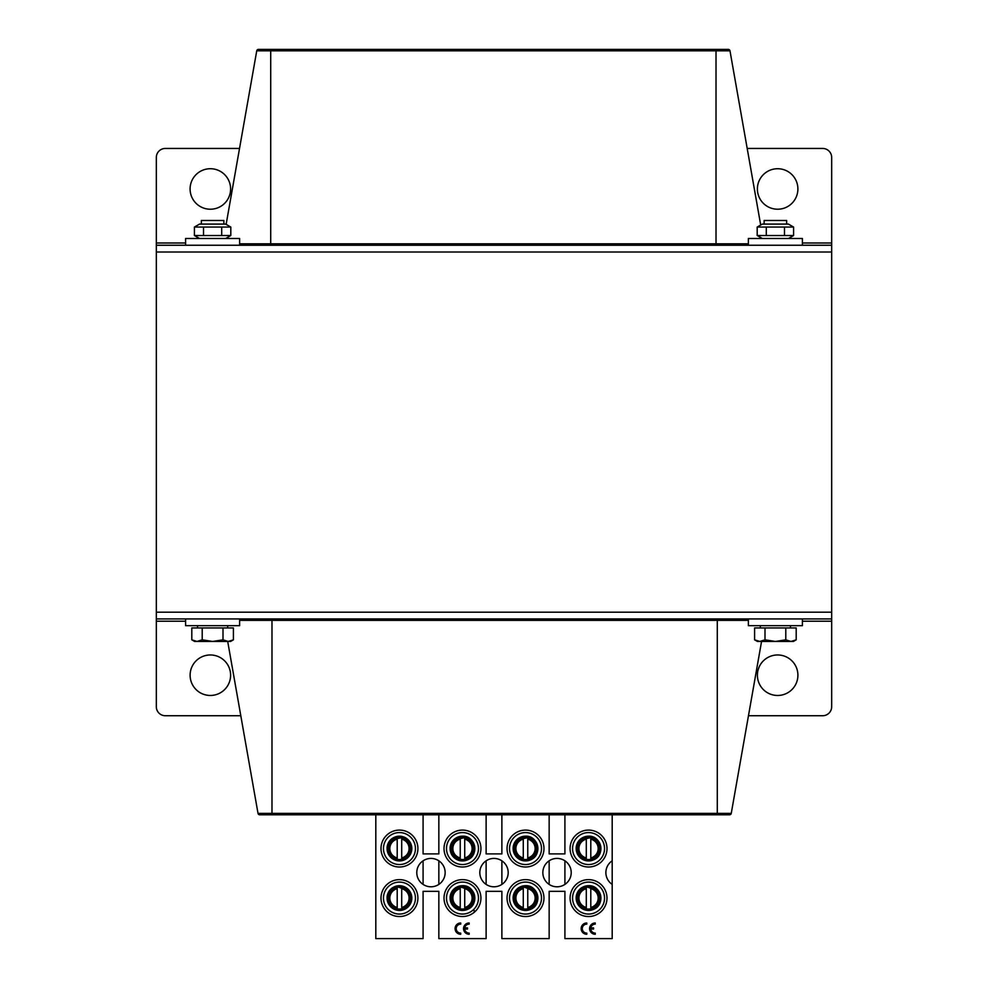 <?xml version="1.0" encoding="UTF-8"?>
<svg xmlns="http://www.w3.org/2000/svg" width="988" height="988" viewBox="0 0 988 988"><rect width="100%" height="100%" fill="white"/><g stroke="black" fill="none" stroke-linecap="round" stroke-linejoin="round"><path stroke-width="1.48" d="M185.596 621.193L156.326 621.193L156.326 612.19L831.674 612.19L156.326 612.19L156.326 252.002L831.674 252.002L831.674 706.729A9.003 9.003 0 0 1 822.671 715.732L748.472 715.732M190.091 188.967A20.266 20.266 0 0 1 220.485 171.43A20.266 20.266 0 0 1 220.485 206.517A20.266 20.266 0 0 1 190.091 188.967M239.528 148.447L165.329 148.447A9.003 9.003 0 0 0 156.326 157.45L156.326 242.999L185.596 242.999M831.674 245.246L156.326 245.246L156.326 252.002L831.674 252.002L831.674 157.45A9.003 9.003 0 0 0 822.671 148.447L747.2 148.447M757.388 188.967A20.266 20.266 0 0 1 787.769 171.43A20.266 20.266 0 0 1 787.769 206.517A20.266 20.266 0 0 1 757.388 188.967M156.326 245.246L156.326 242.999M258.436 49.4A1.717 1.717 0 0 0 256.744 50.82L729.984 50.82A1.717 1.717 0 0 0 728.292 49.4L258.436 49.4A1.717 1.717 0 0 0 256.744 50.82A1.717 1.717 0 0 1 258.436 49.4A1.717 1.717 0 0 0 256.744 50.82L226.141 224.362M729.984 50.82L760.698 225.029M797.909 675.212A20.266 20.266 0 0 1 767.515 692.761A20.266 20.266 0 0 1 767.515 657.675A20.266 20.266 0 0 1 797.909 675.212M156.326 621.193L156.326 706.729A9.003 9.003 0 0 0 165.329 715.732L240.8 715.732M230.612 675.212A20.266 20.266 0 0 1 200.231 692.761A20.266 20.266 0 0 1 200.231 657.675A20.266 20.266 0 0 1 230.612 675.212M729.564 814.791A1.717 1.717 0 0 0 731.256 813.371L258.016 813.371A1.717 1.717 0 0 0 259.708 814.791L729.564 814.791A1.717 1.717 0 0 0 731.256 813.371A1.717 1.717 0 0 1 729.564 814.791A1.717 1.717 0 0 0 731.256 813.371L761.563 641.447M258.016 813.371L227.697 641.447M156.326 618.933L831.674 618.933M802.404 245.246L802.404 238.491L748.373 238.491L748.373 245.246M239.627 245.246L239.627 238.491L185.596 238.491L185.596 245.246M748.373 618.933L748.373 625.688L802.404 625.688L802.404 618.933M185.596 618.933L185.596 625.688L239.627 625.688L239.627 618.933M201.354 224.091L201.354 220.485L223.868 220.485L223.868 224.091M233.403 639.841L230.612 641.447L228.203 641.447L233.403 639.841L233.403 627.948L223.004 627.948L223.004 639.841L228.203 641.447L212.605 641.447L223.004 639.841M191.808 639.841L197.007 641.447L194.599 641.447L191.808 639.841L191.808 627.948L223.004 627.948M202.207 639.841L212.605 641.447L197.007 641.447L202.207 639.841L202.207 627.948M197.526 625.688L197.526 627.948M764.132 224.091L764.132 220.485L786.646 220.485L786.646 224.091M796.192 639.841L793.401 641.447L790.993 641.447L796.192 639.841L796.192 627.948L785.793 627.948L785.793 639.841L790.993 641.447L775.395 641.447L785.793 639.841M754.597 639.841L759.797 641.447L757.388 641.447L754.597 639.841L754.597 627.948L785.793 627.948M764.996 639.841L775.395 641.447L759.797 641.447L764.996 639.841L764.996 627.948M760.315 625.688L760.315 627.948M762.341 224.091L788.449 224.091L793.586 227.055L757.191 227.055L762.341 224.091M762.341 238.491L757.191 235.527L793.586 235.527L793.586 227.055M784.484 227.055L784.484 235.527M766.293 227.055L766.293 235.527M757.191 227.055L757.191 235.527M199.551 224.091L225.659 224.091L230.809 227.055L194.414 227.055L199.551 224.091M199.551 238.491L194.414 235.527L230.809 235.527L230.809 227.055M221.707 227.055L221.707 235.527M203.516 227.055L203.516 235.527M194.414 227.055L194.414 235.527M411.774 847.729A12.387 12.387 0 0 0 406.401 838.367L411.774 847.729M411.774 897.252A12.387 12.387 0 0 0 406.401 887.891L411.774 897.252M474.796 847.729A12.387 12.387 0 0 0 469.436 838.367L474.796 847.729M474.796 897.252A12.387 12.387 0 0 0 469.436 887.891L474.796 897.252M537.83 847.729A12.387 12.387 0 0 0 532.458 838.367L537.83 847.729M537.83 897.252A12.387 12.387 0 0 0 532.458 887.891L537.83 897.252M600.865 847.729A12.387 12.387 0 0 0 595.492 838.367L600.865 847.729M600.865 897.252A12.387 12.387 0 0 0 595.492 887.891L600.865 897.252M612.19 814.791L612.19 938.6L564.914 938.6L564.914 891.324L549.155 891.324L549.155 938.6L501.879 938.6L501.879 891.324L486.121 891.324L486.121 938.6L438.845 938.6L438.845 891.324L423.086 891.324L423.086 938.6L375.811 938.6L375.811 814.791M564.914 814.791L564.914 853.904L549.155 853.904L549.155 814.791M501.879 814.791L501.879 853.904L486.121 853.904L486.121 814.791M438.845 814.791L438.845 853.904L423.086 853.904L423.086 814.791M612.19 884.396A14.178 14.178 0 0 1 612.19 860.807M444.02 898.08A18.463 18.463 0 0 0 471.708 914.061A18.463 18.463 0 0 0 471.708 882.099A18.463 18.463 0 0 0 444.02 898.08M444.02 848.556A18.463 18.463 0 0 0 471.708 864.537A18.463 18.463 0 0 0 471.708 832.563A18.463 18.463 0 0 0 444.02 848.556M380.998 898.08A18.463 18.463 0 0 0 408.686 914.061A18.463 18.463 0 0 0 408.686 882.099A18.463 18.463 0 0 0 380.998 898.08M380.998 848.556A18.463 18.463 0 0 0 408.686 864.537A18.463 18.463 0 0 0 408.686 832.563A18.463 18.463 0 0 0 380.998 848.556M507.054 898.08A18.463 18.463 0 0 0 534.743 914.061A18.463 18.463 0 0 0 534.743 882.099A18.463 18.463 0 0 0 507.054 898.08M507.054 848.556A18.463 18.463 0 0 0 534.743 864.537A18.463 18.463 0 0 0 534.743 832.563A18.463 18.463 0 0 0 507.054 848.556M570.088 898.08A18.463 18.463 0 0 0 597.777 914.061A18.463 18.463 0 0 0 597.777 882.099A18.463 18.463 0 0 0 570.088 898.08M570.088 848.556A18.463 18.463 0 0 0 597.777 864.537A18.463 18.463 0 0 0 597.777 832.563A18.463 18.463 0 0 0 570.088 848.556M479.822 872.602A14.178 14.178 0 0 1 501.089 860.326A14.178 14.178 0 0 1 501.089 884.89A14.178 14.178 0 0 1 479.822 872.602M542.844 872.602A14.178 14.178 0 0 1 564.123 860.326A14.178 14.178 0 0 1 564.123 884.89A14.178 14.178 0 0 1 542.844 872.602M416.788 872.602A14.178 14.178 0 0 1 438.055 860.326A14.178 14.178 0 0 1 438.055 884.89A14.178 14.178 0 0 1 416.788 872.602M564.914 884.396L564.914 860.807M549.155 860.807L549.155 884.396M501.879 884.396L501.879 860.807M486.121 860.807L486.121 884.396M438.845 884.396L438.845 860.807M423.086 860.807L423.086 884.396M586.786 933.129L586.786 934.253A5.632 5.632 0 0 1 581.154 928.621A5.632 5.632 0 0 1 586.786 922.99L586.786 924.126A4.508 4.508 0 0 0 582.278 928.621A4.508 4.508 0 0 0 586.786 933.129M595.27 933.129L595.27 934.253A5.632 5.632 0 0 1 589.601 928.646A5.632 5.632 0 0 1 595.233 922.99L595.233 924.126A4.508 4.508 0 0 0 590.787 927.917L593.566 927.917L593.566 929.041L590.75 929.041A4.508 4.508 0 0 0 595.27 933.129M404.845 859.696A12.387 12.387 0 0 1 387.111 847.581L392.384 838.392A12.387 12.387 0 0 1 411.514 845.79A12.387 12.387 0 0 1 404.845 859.696L394.051 859.696M404.845 909.219A12.387 12.387 0 0 1 387.111 897.104L392.384 887.916A12.387 12.387 0 0 1 411.514 895.313A12.387 12.387 0 0 1 404.845 909.219L394.051 909.219M450.145 847.581L450.096 847.655A12.387 12.387 0 0 1 455.468 838.293L450.145 847.581A12.387 12.387 0 0 0 467.88 859.696C479.588 854.855 475.166 835.44 462.483 836.169A12.387 12.387 0 0 1 467.88 859.696L457.086 859.696M450.145 897.104L450.096 897.178A12.387 12.387 0 0 1 455.468 887.817L450.145 897.104A12.387 12.387 0 0 0 467.88 909.219C479.588 904.378 475.166 884.964 462.483 885.693A12.387 12.387 0 0 1 467.88 909.219L457.086 909.219M513.167 847.581L513.13 847.655A12.387 12.387 0 0 1 518.502 838.293L513.167 847.581A12.387 12.387 0 0 0 530.914 859.696C542.622 854.855 538.201 835.44 525.517 836.169A12.387 12.387 0 0 1 530.914 859.696L520.12 859.696M513.167 897.104L513.13 897.178A12.387 12.387 0 0 1 518.502 887.817L513.167 897.104A12.387 12.387 0 0 0 530.914 909.219C542.622 904.378 538.201 884.964 525.517 885.693A12.387 12.387 0 0 1 530.914 909.219L520.12 909.219M576.202 847.581L576.165 847.655A12.387 12.387 0 0 1 581.524 838.293L576.202 847.581A12.387 12.387 0 0 0 593.949 859.696C605.656 854.855 601.235 835.44 588.552 836.169A12.387 12.387 0 0 1 593.949 859.696L583.155 859.696M576.202 897.104L576.165 897.178A12.387 12.387 0 0 1 581.524 887.817L576.202 897.104A12.387 12.387 0 0 0 593.949 909.219C605.656 904.378 601.235 884.964 588.552 885.693A12.387 12.387 0 0 1 593.949 909.219L583.155 909.219M446.502 898.08A15.981 15.981 0 0 1 470.473 884.235A15.981 15.981 0 0 1 470.473 911.924A15.981 15.981 0 0 1 446.502 898.08M455.406 887.916A12.387 12.387 0 0 1 462.483 885.693M446.502 848.556A15.981 15.981 0 0 1 470.473 834.712A15.981 15.981 0 0 1 470.473 862.4A15.981 15.981 0 0 1 446.502 848.556M455.406 838.392A12.387 12.387 0 0 1 462.483 836.169M383.468 898.08A15.981 15.981 0 0 1 407.439 884.235A15.981 15.981 0 0 1 407.439 911.924A15.981 15.981 0 0 1 383.468 898.08M392.384 887.916L392.434 887.817A12.387 12.387 0 0 0 387.061 897.178L387.111 897.104M383.468 848.556A15.981 15.981 0 0 1 407.439 834.712A15.981 15.981 0 0 1 407.439 862.4A15.981 15.981 0 0 1 383.468 848.556M392.384 838.392L392.434 838.293A12.387 12.387 0 0 0 387.061 847.655L387.111 847.581M509.536 898.08A15.981 15.981 0 0 1 533.508 884.235A15.981 15.981 0 0 1 533.508 911.924A15.981 15.981 0 0 1 509.536 898.08M518.441 887.916A12.387 12.387 0 0 1 525.517 885.693M509.536 848.556A15.981 15.981 0 0 1 533.508 834.712A15.981 15.981 0 0 1 533.508 862.4A15.981 15.981 0 0 1 509.536 848.556M518.441 838.392A12.387 12.387 0 0 1 525.517 836.169M572.571 898.08A15.981 15.981 0 0 1 596.542 884.235A15.981 15.981 0 0 1 596.542 911.924A15.981 15.981 0 0 1 572.571 898.08M581.475 887.916A12.387 12.387 0 0 1 588.552 885.693M572.571 848.556A15.981 15.981 0 0 1 596.542 834.712A15.981 15.981 0 0 1 596.542 862.4A15.981 15.981 0 0 1 572.571 848.556M581.475 838.392A12.387 12.387 0 0 1 588.552 836.169M460.717 933.129L460.717 934.253A5.632 5.632 0 0 1 455.085 928.621A5.632 5.632 0 0 1 460.717 922.99L460.717 924.126A4.508 4.508 0 0 0 456.209 928.621A4.508 4.508 0 0 0 460.717 933.129M469.201 933.129L469.201 934.253A5.632 5.632 0 0 1 463.545 928.646A5.632 5.632 0 0 1 469.164 922.99L469.177 924.126A4.508 4.508 0 0 0 464.718 927.917L467.497 927.917L467.497 929.041L464.681 929.041A4.508 4.508 0 0 0 469.201 933.129M397.201 859.301L397.201 857.93A9.645 9.645 0 0 1 397.201 839.183L397.201 859.301A10.979 10.979 0 0 0 401.708 859.301L401.708 857.93L401.708 859.301M401.708 837.812L401.708 839.183L401.708 837.812A10.979 10.979 0 0 0 397.201 837.812M401.708 857.93L401.708 839.183A9.645 9.645 0 0 1 401.708 857.93M401.708 887.335L401.708 888.706A9.645 9.645 0 0 1 401.708 907.453L401.708 887.335A10.979 10.979 0 0 0 397.201 887.335L397.201 888.706L397.201 887.335M397.201 908.824L397.201 907.453L397.201 908.824A10.979 10.979 0 0 0 401.708 908.824M397.201 888.706L397.201 907.453A9.645 9.645 0 0 1 397.201 888.706M460.235 859.301L460.235 857.93A9.645 9.645 0 0 1 460.235 839.183L460.235 859.301A10.979 10.979 0 0 0 464.731 859.301L464.731 857.93L464.731 859.301M464.731 837.812L464.731 839.183L464.731 837.812A10.979 10.979 0 0 0 460.235 837.812M464.731 857.93L464.731 839.183A9.645 9.645 0 0 1 464.731 857.93M464.731 887.335L464.731 888.706A9.645 9.645 0 0 1 464.731 907.453L464.731 887.335A10.979 10.979 0 0 0 460.235 887.335L460.235 888.706L460.235 887.335M460.235 908.824L460.235 907.453L460.235 908.824A10.979 10.979 0 0 0 464.731 908.824M460.235 888.706L460.235 907.453A9.645 9.645 0 0 1 460.235 888.706M523.269 859.301L523.269 857.93A9.645 9.645 0 0 1 523.269 839.183L523.269 859.301A10.979 10.979 0 0 0 527.765 859.301L527.765 857.93L527.765 859.301M527.765 837.812L527.765 839.183L527.765 837.812A10.979 10.979 0 0 0 523.269 837.812M527.765 857.93L527.765 839.183A9.645 9.645 0 0 1 527.765 857.93M527.765 887.335L527.765 888.706A9.645 9.645 0 0 1 527.765 907.453L527.765 887.335A10.979 10.979 0 0 0 523.269 887.335L523.269 888.706L523.269 887.335M523.269 908.824L523.269 907.453L523.269 908.824A10.979 10.979 0 0 0 527.765 908.824M523.269 888.706L523.269 907.453A9.645 9.645 0 0 1 523.269 888.706M586.292 859.301L586.292 857.93A9.645 9.645 0 0 1 586.292 839.183L586.292 859.301A10.979 10.979 0 0 0 590.799 859.301L590.799 857.93L590.799 859.301M590.799 837.812L590.799 839.183L590.799 837.812A10.979 10.979 0 0 0 586.292 837.812M590.799 857.93L590.799 839.183A9.645 9.645 0 0 1 590.799 857.93M590.799 887.335L590.799 888.706A9.645 9.645 0 0 1 590.799 907.453L590.799 887.335A10.979 10.979 0 0 0 586.292 887.335L586.292 888.706L586.292 887.335M586.292 908.824L586.292 907.453L586.292 908.824A10.979 10.979 0 0 0 590.799 908.824M586.292 888.706L586.292 907.453A9.645 9.645 0 0 1 586.292 888.706M802.404 242.999L831.674 242.999M716.016 49.4L716.016 243.826L270.712 243.826L270.712 49.4M748.373 243.826L716.016 243.826L716.016 245.246M270.712 245.246L270.712 243.826L239.627 243.826M831.674 621.193L802.404 621.193M271.984 814.791L271.984 620.353L717.288 620.353L717.288 814.791M239.627 620.353L271.984 620.353L271.984 618.933M717.288 618.933L717.288 620.353L748.373 620.353M397.201 858.844A10.535 10.535 0 0 1 397.201 838.256M401.708 838.256A10.535 10.535 0 0 1 401.708 858.844M397.213 859.696A11.362 11.362 0 0 1 388.766 844.703M390.729 841.27A11.362 11.362 0 0 1 407.846 840.899L402.277 837.54L392.483 839.578L390.742 841.257M410.304 845.172A11.362 11.362 0 0 1 401.684 859.696L409.575 853.718L410.304 845.185M401.708 887.78A10.535 10.535 0 0 1 401.708 908.38M397.201 908.38A10.535 10.535 0 0 1 397.201 887.78M410.823 898.08A11.362 11.362 0 0 1 401.684 909.219L406.414 907.058L410.823 898.08A11.362 11.362 0 0 0 410.304 894.696L410.823 898.08M397.213 909.219A11.362 11.362 0 0 1 388.766 894.226M390.729 890.793A11.362 11.362 0 0 1 407.846 890.423L397.67 886.854L390.742 890.781M460.235 858.844A10.535 10.535 0 0 1 460.235 838.256M464.731 838.256A10.535 10.535 0 0 1 464.731 858.844M451.788 844.715L451.121 848.556L454.962 857.078L460.235 859.696A11.362 11.362 0 0 1 451.788 844.703M453.764 841.27A11.362 11.362 0 0 1 470.881 840.899L465.311 837.54L455.517 839.578L453.764 841.257M473.338 845.172A11.362 11.362 0 0 1 464.718 859.696L472.61 853.718L473.338 845.185M464.731 887.78A10.535 10.535 0 0 1 464.731 908.38M460.235 908.38A10.535 10.535 0 0 1 460.235 887.78M473.845 898.08A11.362 11.362 0 0 1 464.718 909.219L469.448 907.058L473.857 898.08A11.362 11.362 0 0 0 473.338 894.696L473.857 898.08M451.788 894.251L452.195 902.921L460.235 909.219A11.362 11.362 0 0 1 451.788 894.226M453.764 890.793A11.362 11.362 0 0 1 470.881 890.423L460.359 886.915L453.764 890.781M523.269 858.844A10.535 10.535 0 0 1 523.269 838.256M527.765 838.256A10.535 10.535 0 0 1 527.765 858.844M514.81 844.715L514.143 848.556L517.996 857.078L523.269 859.696A11.362 11.362 0 0 1 514.822 844.703M516.798 841.27A11.362 11.362 0 0 1 533.915 840.899L528.345 837.54L518.552 839.578L516.798 841.257M536.361 845.172A11.362 11.362 0 0 1 527.753 859.696L535.644 853.718L536.373 845.185M527.765 887.78A10.535 10.535 0 0 1 527.765 908.38M523.269 908.38A10.535 10.535 0 0 1 523.269 887.78M536.879 898.08A11.362 11.362 0 0 1 527.753 909.219L532.483 907.058L536.879 898.08A11.362 11.362 0 0 0 536.361 894.696L536.879 898.08M514.81 894.251L515.23 902.921L523.269 909.219A11.362 11.362 0 0 1 514.822 894.226M516.798 890.793A11.362 11.362 0 0 1 533.915 890.423L523.381 886.915L516.798 890.781M586.292 858.844A10.535 10.535 0 0 1 586.292 838.256M590.799 838.256A10.535 10.535 0 0 1 590.799 858.844M577.844 844.715L577.177 848.556L581.03 857.078L586.292 859.696A11.362 11.362 0 0 1 577.856 844.703M579.82 841.27A11.362 11.362 0 0 1 596.95 840.899L591.38 837.54L581.586 839.578L579.833 841.257M590.799 859.696L598.679 853.718L599.407 845.185A11.362 11.362 0 0 1 590.787 859.696M590.799 887.78A10.535 10.535 0 0 1 590.799 908.38M586.292 908.38A10.535 10.535 0 0 1 586.292 887.78M590.799 909.219L595.517 907.058L599.914 898.08L599.407 894.708A11.362 11.362 0 0 1 590.787 909.219M577.844 894.251L578.116 902.6L586.292 909.219A11.362 11.362 0 0 1 577.856 894.226M579.82 890.793A11.362 11.362 0 0 1 596.95 890.423L586.773 886.854L579.833 890.781M227.685 627.948L227.685 625.688M790.474 627.948L790.474 625.688M788.449 238.491L793.586 235.527M225.659 238.491L230.809 235.527M474.191 910.467L474.203 912.344M397.201 859.696L391.94 857.078L388.086 848.556L388.753 844.715M397.201 909.219L389.025 902.6L388.753 894.251"/></g></svg>
